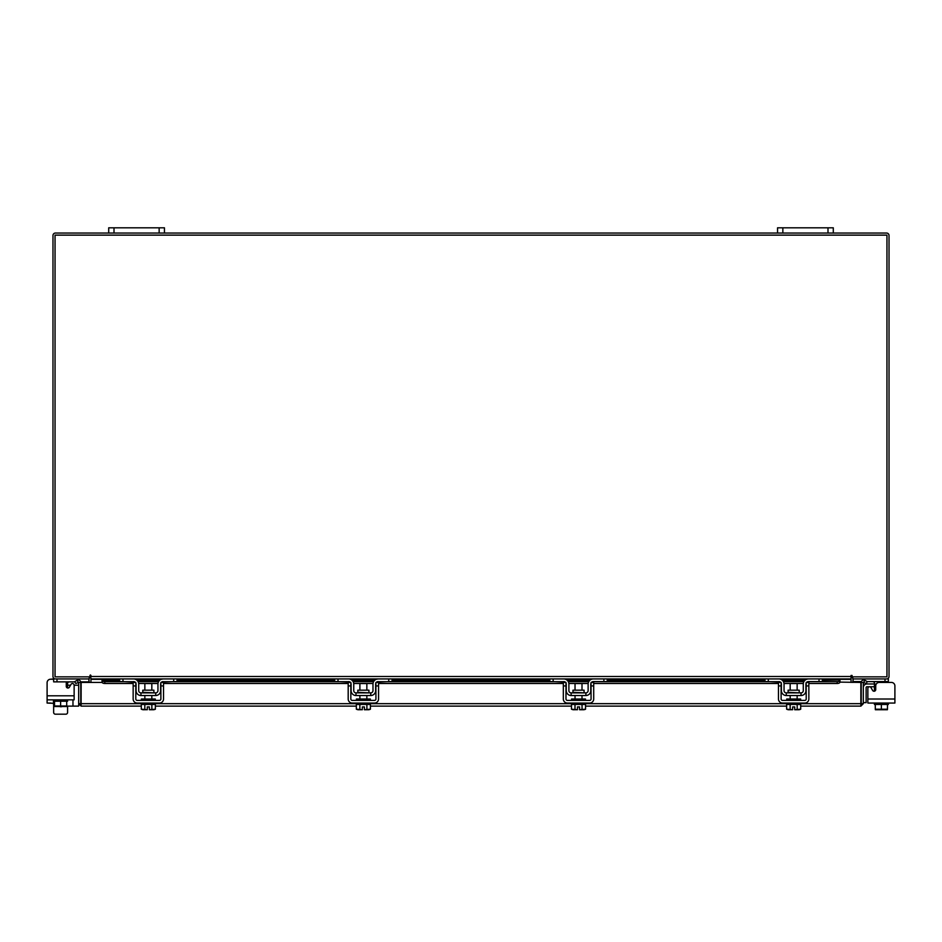 <?xml version="1.0" encoding="UTF-8"?>
<svg xmlns="http://www.w3.org/2000/svg" width="942" height="942" viewBox="0 0 942 942"><rect width="100%" height="100%" fill="white"/><g stroke="black" fill="none" stroke-linecap="round" stroke-linejoin="round"><path stroke-width="1.41" d="M881.359 709.738L879.121 709.738M874.412 686.753L866.958 686.753A0.836 0.836 0 0 0 866.122 687.589L866.122 702.638L863.331 702.638M863.331 687.589A3.627 3.627 0 0 1 866.958 683.963L874.412 683.963M894.9 699.011L894.9 703.05L867.865 703.05L867.865 699.011L894.9 699.011L894.9 685.917A3.485 3.485 0 0 0 891.415 682.432L879.216 682.432A3.485 3.485 0 0 0 875.73 685.917L875.73 689.568A1.672 1.672 0 0 1 874.058 691.24A1.672 1.672 0 0 0 874.412 691.204L874.412 682.232L872.739 681.596L874.412 682.232L874.412 684.104L876.237 684.104M851.05 678.063A2.449 2.449 0 0 1 852.793 676.898L852.793 678.947L888.353 678.947L888.353 681.596L867.135 681.596M861.4 681.596L853.075 681.596L853.075 678.958M888.353 681.596L888.353 682.432L891.415 682.432M888.353 703.05L888.353 704.451L875.295 704.451L887.482 704.451L887.482 709.208L887.482 704.451M874.412 704.451L874.412 703.05L874.412 704.451L875.283 704.451L875.295 709.208L875.283 704.451M887.482 709.208L881.382 709.208L881.382 704.451M875.283 709.208L881.382 709.208M884.703 709.738L887.399 709.738M878.615 709.738L884.149 709.738M875.365 709.738L878.062 709.738M874.058 691.24A1.672 1.672 0 0 0 874.412 691.204A1.672 1.672 0 0 1 872.61 690.404L870.985 687.601A1.672 1.672 0 0 0 867.865 688.437L867.865 699.011L867.865 688.437M153.899 692.323L153.899 690.18L142.784 690.18L142.784 692.323L154.453 692.876M173.693 678.947L177.037 678.947L177.037 681.596L173.693 681.596L173.693 678.947L163.107 678.947A5.157 5.157 0 0 0 157.95 684.104L157.95 690.651A2.225 2.225 0 0 1 155.724 692.876L140.959 692.876A2.225 2.225 0 0 1 138.721 690.651L138.721 684.104A5.157 5.157 0 0 0 133.564 678.947L122.978 678.947L122.978 681.596L119.634 681.596L119.634 678.947L122.978 678.947M135.801 682.95A2.508 2.508 0 0 1 136.072 684.104L136.072 690.651A4.875 4.875 0 0 0 140.959 695.526L155.724 695.526A4.875 4.875 0 0 0 160.599 690.651L160.599 684.104A2.508 2.508 0 0 1 160.882 682.95M161.235 682.432A2.508 2.508 0 0 1 163.107 681.596L162.966 681.596M173.693 681.596L161.435 682.232M135.236 682.232L122.978 681.596M133.564 681.596A2.508 2.508 0 0 1 135.436 682.432M155.724 695.526L155.724 692.876M140.959 692.876L140.959 695.526M161.435 679.229L163.107 678.947M141.371 703.05L141.371 704.451L155.3 704.451L155.3 703.05M141.371 700.401L141.371 699.011L155.3 699.011L155.3 700.401M151.827 690.18L151.827 683.551L144.856 683.551L144.856 690.18M144.821 704.451L144.821 709.208L144.821 704.451M151.862 704.451L151.862 709.208L151.85 704.451M143.219 709.738L147.293 709.691L141.3 709.208L141.3 704.451M147.293 709.738L147.293 706.924L149.378 706.924L149.378 709.691L155.371 709.208L155.371 704.451M153.781 709.738L155.065 709.373M141.3 709.208L142.901 709.738M149.378 709.738L153.464 709.738M133.152 685.917L133.152 682.432L135.801 682.432L135.801 685.917L133.152 685.917L133.152 699.011A4.039 4.039 0 0 0 137.191 703.05L159.481 703.05A4.039 4.039 0 0 0 163.531 699.011L163.531 685.917L160.882 685.917L160.882 699.011A1.389 1.389 0 0 1 159.481 700.401L137.191 700.401A1.389 1.389 0 0 1 135.801 699.011L135.801 685.917M160.882 685.917L160.882 682.432L163.531 682.432L163.531 685.917M799.216 692.323L799.216 690.18L788.101 690.18L788.101 692.323L799.782 692.876M819.022 678.947L822.366 678.947L822.366 681.596L819.022 681.596L819.022 678.947L808.436 678.947A5.157 5.157 0 0 0 803.279 684.104L803.279 690.651A2.225 2.225 0 0 1 801.041 692.876L786.276 692.876A2.225 2.225 0 0 1 784.05 690.651L784.05 684.104A5.157 5.157 0 0 0 778.893 678.947L768.307 678.947L768.307 681.596L764.963 681.596L764.963 678.947L768.307 678.947M781.118 682.95A2.508 2.508 0 0 1 781.401 684.104L781.401 690.651A4.875 4.875 0 0 0 786.276 695.526L801.041 695.526A4.875 4.875 0 0 0 805.928 690.651L805.928 684.104A2.508 2.508 0 0 1 806.199 682.95M806.564 682.432A2.508 2.508 0 0 1 808.436 681.596L806.764 682.232M819.022 681.596L808.436 681.596M780.565 682.232L768.307 681.596M778.893 681.596A2.508 2.508 0 0 1 780.765 682.432M801.041 695.526L801.041 692.876M786.276 692.876L786.276 695.526M806.764 679.229L807.93 678.97M786.7 703.05L786.7 704.451L800.629 704.451L800.629 703.05M786.7 700.401L786.7 699.011L800.629 699.011L800.629 700.401M797.144 690.18L797.144 683.551L790.173 683.551L790.173 690.18M790.15 704.451L790.15 709.208L790.138 704.451M797.179 704.451L797.179 709.208L797.179 704.451M788.536 709.738L792.622 709.691L786.629 709.208L786.629 704.451M792.622 709.738L792.622 706.924L794.707 706.924L794.707 709.691L800.7 709.208L800.7 704.451M799.099 709.738L800.382 709.373M786.629 709.208L788.218 709.738M794.707 709.738L798.781 709.738M778.469 685.917L778.469 682.432L781.118 682.432L781.118 685.917L778.469 685.917L778.469 699.011A4.039 4.039 0 0 0 782.519 703.05L804.809 703.05A4.039 4.039 0 0 0 808.848 699.011L808.848 685.917L806.199 685.917L806.199 699.011A1.389 1.389 0 0 1 804.809 700.401L782.519 700.401A1.389 1.389 0 0 1 781.118 699.011L781.118 685.917M806.199 685.917L806.199 682.432L808.848 682.432L808.848 685.917M141.3 706.123L81.106 706.123L81.142 682.432L102.125 682.432M861.247 682.432L863.331 682.432L863.331 703.674L861.247 703.674L861.247 682.432A2.449 2.449 0 0 1 864.874 680.289L867.288 681.678L866.24 683.48L863.331 682.432M863.331 703.674L860.894 706.123L860.858 703.674L860.894 706.123L800.7 706.123M786.629 706.123L585.559 706.123M571.476 706.123L370.406 706.123M356.335 706.123L155.371 706.123M81.106 704.039L81.106 706.123L78.669 703.674L141.371 703.674M800.629 703.674L860.858 703.674L860.858 682.432L839.958 682.114A2.791 1.389 180 0 1 837.167 683.48L837.167 681.678A2.791 1.389 0 0 0 839.958 680.312L839.958 682.09M66.717 706.123L78.669 706.123L78.669 682.432L75.76 683.48L74.712 681.678L77.126 680.289L78.174 682.09M80.753 703.674L80.753 682.432L78.669 682.432M822.366 679.983L839.958 679.983L822.366 680.312M102.042 682.09L102.042 680.289A2.791 1.389 0 0 0 104.833 681.678L104.833 683.48A2.791 1.389 180 0 1 102.042 682.114L102.042 682.432M119.634 680.312L102.042 680.312L119.634 679.983M104.833 681.678L134.223 681.678M138.121 681.678L158.562 681.678M162.46 681.678L349.258 681.678M353.156 681.678L373.585 681.678M377.495 681.678L564.399 681.678M568.297 681.678L588.738 681.678M592.636 681.678L779.54 681.678M783.438 681.678L803.879 681.678M807.777 681.678L837.167 681.678M104.833 683.48L133.152 683.48M138.686 683.48L157.985 683.48M163.531 683.48L348.187 683.48M353.721 683.48L373.02 683.48M378.554 683.48L563.328 683.48M568.862 683.48L588.173 683.48M593.707 683.48L778.469 683.48M784.015 683.48L803.314 683.48M808.848 683.48L837.167 683.48M80.753 682.432A2.449 2.449 0 0 0 77.126 680.289M88.842 678.947L89.207 682.432M852.793 682.432L853.158 678.947M90.95 678.063A2.449 2.449 0 0 0 89.207 676.898L89.207 678.947L53.647 678.947L53.647 681.867L74.818 681.867M833.293 233.051L827.994 233.051L827.994 227.811L833.293 227.811L833.293 233.051L886.587 233.051A2.449 2.449 0 0 1 889.024 235.5L889.024 676.497A2.449 2.449 0 0 1 886.587 678.947M55.413 678.947A2.449 2.449 0 0 1 52.976 676.497L52.976 235.5A2.449 2.449 0 0 1 55.413 233.051L108.707 233.051L108.707 227.811L114.006 227.811L114.006 233.051L108.707 233.051M827.994 233.051L114.006 233.051M852.086 675.461L851.05 675.461L851.05 678.947L90.95 678.947L90.432 674.943L89.914 676.862L55.048 676.862L55.048 235.135L886.952 235.135L886.952 676.862L852.086 676.862L852.086 675.461L851.05 675.461M822.366 679.312L851.05 679.312L851.05 682.432M90.95 682.432L90.95 679.312L119.634 679.312M90.95 675.461L89.914 675.461M67.588 712.446L67.588 706.123L67.588 712.446A1.743 1.743 0 0 1 65.846 714.189L55.39 714.189A1.743 1.743 0 0 1 53.647 712.446L53.647 704.451M59.687 706.524A3.674 3.674 0 0 0 62.207 706.524M69.261 681.867L67.588 682.432M67.942 688.025A1.672 1.672 0 0 1 67.588 687.99L67.588 684.375L66.27 684.375M67.624 682.232L67.588 684.375M88.925 678.958L88.925 681.867L80.682 681.867M53.647 699.835L53.647 701.225L67.588 701.225L67.588 699.835M54.518 701.225L54.518 705.982L54.518 701.225L66.705 701.225L66.717 705.982L66.705 701.225M54.518 705.982L60.618 705.982L60.618 701.225M66.717 705.982L60.618 705.982M54.601 706.524L57.297 706.524M57.851 706.524L63.385 706.524M63.938 706.524L66.635 706.524M66.175 681.867A3.485 3.485 0 0 1 66.27 682.703L66.27 686.353A1.672 1.672 0 0 0 69.39 687.189L71.015 684.387A1.672 1.672 0 0 1 74.135 685.223L78.669 685.223M53.447 699.835L53.447 703.333L47.1 703.05L47.1 682.703L47.1 695.797L74.135 695.797L74.135 699.835L47.1 699.835L47.1 682.703A3.485 3.485 0 0 1 50.585 679.217L53.647 678.947M74.135 695.797L74.135 685.223L74.135 695.797M65.846 714.189L55.39 714.189M47.1 699.011L47.1 682.703M50.585 679.217L53.647 679.217M70.532 685.223L67.588 685.223L70.532 685.223M53.447 703.333A2.791 2.791 0 0 0 54.518 705.523M159.151 233.051L159.151 227.811L114.006 227.811M159.151 227.811L164.45 227.811L164.45 233.051M827.994 227.811L782.849 227.811L782.849 233.051M777.55 233.051L777.55 227.811L782.849 227.811M584.075 692.323L584.075 690.18L572.96 690.18L572.96 692.323L584.629 692.876M603.881 678.947L607.225 678.947L607.225 681.596L603.881 681.596L603.881 678.947L593.283 678.947A5.157 5.157 0 0 0 588.126 684.104L588.126 690.651A2.225 2.225 0 0 1 585.9 692.876L571.135 692.876A2.225 2.225 0 0 1 568.897 690.651L568.897 684.104A5.157 5.157 0 0 0 563.752 678.947L553.154 678.947L553.154 681.596L549.81 681.596L549.81 678.947L553.154 678.947M565.977 682.95A2.508 2.508 0 0 1 566.26 684.104L566.26 690.651A4.875 4.875 0 0 0 571.135 695.526L585.9 695.526A4.875 4.875 0 0 0 590.775 690.651L590.775 684.104A2.508 2.508 0 0 1 591.058 682.95M591.423 682.432A2.508 2.508 0 0 1 593.283 681.596L591.611 682.232M603.881 681.596L593.283 681.596M565.424 682.232L553.154 681.596M563.752 681.596A2.508 2.508 0 0 1 565.612 682.432M585.9 695.526L585.9 692.876M571.135 692.876L571.135 695.526M571.547 703.05L571.547 704.451L585.488 704.451L585.488 703.05M571.547 700.401L571.547 699.011L585.488 699.011L585.488 700.401M582.003 690.18L582.003 683.551L575.032 683.551L575.032 690.18M574.997 704.451L574.997 709.208L574.997 704.451M582.038 704.451L582.038 709.208L582.026 704.451M573.395 709.738L577.47 709.691L571.476 709.208L571.476 704.451M577.47 709.738L577.47 706.924L579.565 706.924L579.565 709.691L585.559 709.208L585.559 704.451M583.958 709.738L585.241 709.373M571.476 709.208L573.077 709.738M582.026 709.208L583.64 709.738L579.565 709.738M563.328 685.917L563.328 682.432L565.977 682.432L565.977 685.917L563.328 685.917L563.328 699.011A4.039 4.039 0 0 0 567.367 703.05L589.668 703.05A4.039 4.039 0 0 0 593.707 699.011L593.707 685.917L591.058 685.917L591.058 699.011A1.389 1.389 0 0 1 589.668 700.401L567.367 700.401A1.389 1.389 0 0 1 565.977 699.011L565.977 685.917M591.058 685.917L591.058 682.432L593.707 682.432L593.707 685.917M368.934 692.323L368.934 690.18L357.807 690.18L357.807 692.323L369.488 692.876M388.728 678.947L392.072 678.947L392.072 681.596L388.728 681.596L388.728 678.947L378.142 678.947A5.157 5.157 0 0 0 372.985 684.104L372.985 690.651A2.225 2.225 0 0 1 370.759 692.876L355.982 692.876A2.225 2.225 0 0 1 353.756 690.651L353.756 684.104A5.157 5.157 0 0 0 348.599 678.947L338.013 678.947L338.013 681.596L334.669 681.596L334.669 678.947L338.013 678.947M350.836 682.95A2.508 2.508 0 0 1 351.107 684.104L351.107 690.651A4.875 4.875 0 0 0 355.982 695.526L370.759 695.526A4.875 4.875 0 0 0 375.634 690.651L375.634 684.104A2.508 2.508 0 0 1 375.917 682.95M376.27 682.432A2.508 2.508 0 0 1 378.142 681.596L376.47 682.232L388.728 681.596M350.271 682.232L338.013 681.596M348.599 681.596A2.508 2.508 0 0 1 350.471 682.432M370.759 695.526L370.759 692.876M355.982 692.876L355.982 695.526M376.47 679.229L378.142 678.947M356.406 703.05L356.406 704.451L370.336 704.451L370.336 703.05M356.406 700.401L356.406 699.011L370.336 699.011L370.336 700.401M366.85 690.18L366.85 683.551L359.891 683.551L359.891 690.18M359.856 704.451L359.856 709.208L359.856 704.451M366.897 704.451L366.897 709.208L366.885 704.451M358.254 709.738L362.329 709.691L356.335 709.208L356.335 704.451M362.329 709.738L362.329 706.924L364.413 706.924L364.413 709.691L370.406 709.208L370.406 704.451M368.805 709.738L370.088 709.373M356.335 709.208L357.936 709.738M364.413 709.738L368.487 709.738M348.187 685.917L348.187 682.432L350.836 682.432L350.836 685.917L348.187 685.917L348.187 699.011A4.039 4.039 0 0 0 352.226 703.05L374.516 703.05A4.039 4.039 0 0 0 378.554 699.011L378.554 685.917L375.917 685.917L375.917 699.011A1.389 1.389 0 0 1 374.516 700.401L352.226 700.401A1.389 1.389 0 0 1 350.836 699.011L350.836 685.917M375.917 685.917L375.917 682.432L378.554 682.432L378.554 685.917M872.61 690.404L870.985 687.601L872.61 690.404M894.9 703.05L890.92 703.05M871.35 703.05L867.865 703.05M792.622 706.924L794.707 706.924M577.47 706.924L579.565 706.924M362.329 706.924L364.413 706.924M147.293 706.924L149.378 706.924M51.08 703.05L47.1 703.05M885.009 681.596L885.009 678.947M874.412 690.651L875.33 690.651M786.7 703.674L585.488 703.674M571.547 703.674L370.336 703.674M356.406 703.674L155.3 703.674M863.826 682.09L864.874 680.289M137.061 680.312L159.61 680.312M177.037 680.312L334.669 680.312M352.096 680.312L374.645 680.312M392.072 680.312L549.81 680.312M567.249 680.312L589.786 680.312M607.225 680.312L764.963 680.312M782.39 680.312L804.939 680.312M135.471 679.312L161.212 679.312M177.037 679.312L334.669 679.312M350.495 679.312L376.247 679.312M392.072 679.312L549.81 679.312M565.647 679.312L591.388 679.312M607.225 679.312L764.963 679.312M780.788 679.312L806.529 679.312M90.95 676.497L851.05 676.497M56.991 678.947L56.991 681.867M72.97 699.835L72.97 706.123M151.827 695.526L151.827 699.011M144.856 695.526L144.856 699.011M797.144 695.526L797.144 699.011M790.173 695.526L790.173 699.011M805.328 679.983L782.001 679.983M764.963 679.983L607.225 679.983M590.187 679.983L566.848 679.983M549.81 679.983L392.072 679.983M375.034 679.983L351.707 679.983M334.669 679.983L177.037 679.983M159.999 679.983L136.672 679.983M582.003 695.526L582.003 699.011M575.032 695.526L575.032 699.011M366.85 695.526L366.85 699.011M359.891 695.526L359.891 699.011"/></g></svg>
